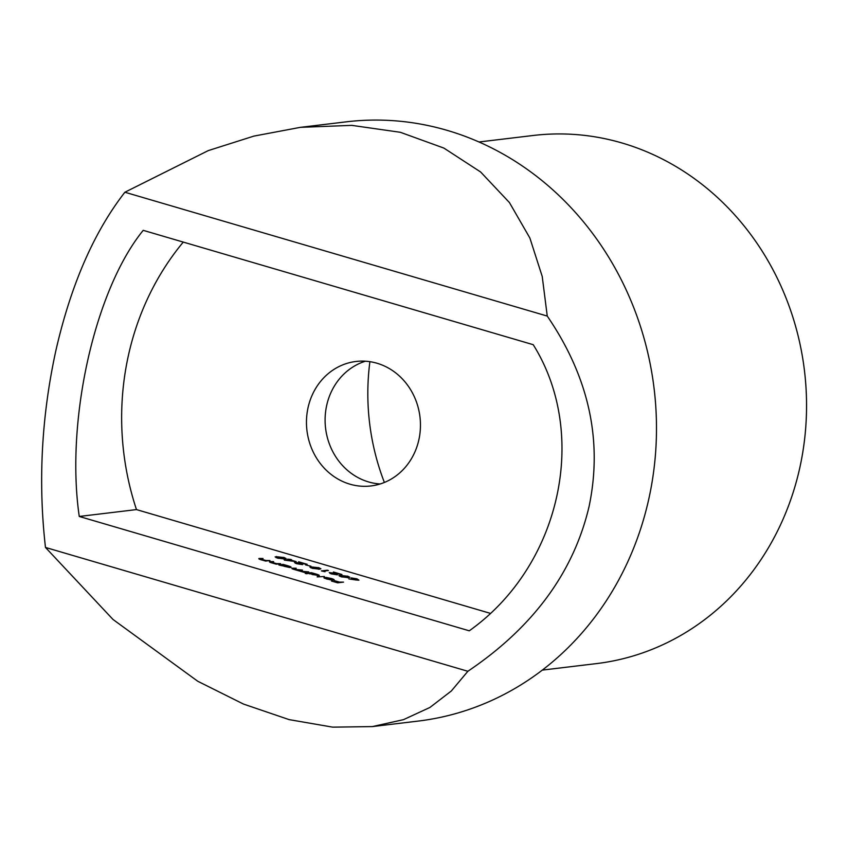 <?xml version="1.0" encoding="UTF-8"?>
<svg xmlns="http://www.w3.org/2000/svg" width="849" height="849" viewBox="0 0 849 849"><rect width="100%" height="100%" fill="white"/><g stroke="black" fill="none" stroke-linecap="round" stroke-linejoin="round"><path stroke-width="1.27" d="M542.331 670.105L596.423 663.61A265.949 241.456 -96.8 0 0 799.652 468.436A265.949 241.456 -96.8 0 0 533.045 135.5L478.953 141.985M384.385 482.455A224.762 204.057 83.2 0 1 369.899 361.685M380.14 483.972A62.677 56.904 83.2 0 1 326.727 405.238A62.677 56.904 83.2 0 1 365.41 361.207M418.833 439.941A62.677 56.904 83.2 0 1 370.928 485.946A62.677 56.904 83.2 0 1 308.091 407.478A62.677 56.904 83.2 0 1 355.986 361.472A62.677 56.904 83.2 0 1 418.833 439.941M547.255 316.072C588.973 377.232 602.896 440.801 589.015 506.789C573.457 572.502 533.066 627.337 467.863 671.283L451.328 690.99L429.902 707.472L403.498 719.655L372.329 726.585L332.659 727.147L289.138 719.623L243.514 704.076L197.753 681.259L113.023 619.483L45.475 547.446C38.014 482.179 41.484 416.53 55.896 350.478C70.923 284.829 93.91 232.085 124.877 192.235L208.27 150.602L253.83 136.116L300.419 127.339L351.804 125.365L400.357 132.295L443.889 148.087L480.63 171.986L509.432 202.561L529.882 238.028L542.224 276.456L547.255 316.072L124.877 192.235M372.329 726.585L418.058 721.098A301.766 273.972 -96.8 0 0 648.657 499.626A301.766 273.972 -96.8 0 0 346.137 121.853L300.419 127.339M296.131 561.624L284.341 560.117L288.437 559.629L287.599 559.13L290.411 559.385L291.536 559.714L290.167 559.884L296.131 561.624M310.978 566.23L305.534 564.893L310.978 566.23M325.018 571.727L321.357 570.91L327.279 570.199L328.404 570.528L323.087 571.165L325.018 571.727M347.538 576.078L349.915 577.267L348.631 577.681L341.319 576.821L338.878 575.58L347.485 576.322M260.144 558.918L265.928 560.489L269.95 560.542L265.631 561.062L260.93 559.724C258.605 558.96 258.192 558.536 259.698 558.451L263.031 558.515L259.974 559.417M258.796 558.716L259.698 558.451L259.518 559.236M279.958 565.264L278.833 564.935L283.152 564.415L288.108 565.837C290.899 566.707 291.738 567.27 290.634 567.514L279.958 565.264M306.383 573.733L305.258 573.404L311.328 572.672L316.274 574.094C319.065 574.964 319.914 575.526 318.81 575.771L308.962 573.425L306.383 573.733M332.543 580.122L330.866 578.594L325.825 577.394L331.259 578.487C334.007 579.336 334.803 579.878 333.646 580.111L326.748 579.018L323.904 577.829L324.414 577.362L332.999 579.602L332.882 580.132M323.904 577.829L324.414 577.362L324.254 578.073M489.703 613.158L136.477 509.591L79.265 516.457C65.373 421.444 94.504 290.114 143.216 230.344L533.225 344.694C589.471 434.624 560.616 565.922 469.274 630.807L79.265 516.457M343.527 582.117L337.605 582.828L331.492 581.034L337.085 582.425L338.91 582.202L334.527 580.674L339.515 582.127L343.527 582.117M324.371 576.503L317.165 576.896L324.371 576.503M308.749 571.918L304.43 572.438L293.775 569.35C291.663 568.65 291.313 568.257 292.725 568.193L296.195 568.236L293.85 568.522L294.497 569.339L302.467 570.082L300.27 570.348L300.79 571.186L308.749 571.918M291.865 568.448L292.725 568.193L292.555 568.936M293.85 568.522L294.454 569.541M300.27 570.348L300.748 571.377M270.767 562.038L276.551 563.609L280.573 563.662L276.254 564.182L271.563 562.834C269.229 562.07 268.815 561.645 270.322 561.571L273.654 561.635L270.598 562.526M269.42 561.836L270.322 561.571L270.141 562.346M355.827 579.963L348.833 578.891L354.542 579.58L351.21 577.904L356.951 578.838L358.947 580.164L355.827 579.963M330.42 572.884L337.34 574.847L331.28 573.882L329.242 572.555L338.624 573.775L333.392 571.993L341.924 574.497L330.42 572.884L330.049 573.478M318.555 567.578L320.933 568.777L319.649 569.18L312.336 568.321L309.896 567.079L318.502 567.832M295.643 562.685L302.573 564.649L296.503 563.683L294.465 562.356L303.857 563.577L298.615 561.794L307.147 564.298L295.643 562.685L295.272 563.28M283.789 557.379L286.155 558.578L284.871 558.992L277.57 558.133L275.129 556.891L283.725 557.634M45.475 547.446L467.863 671.283M136.477 509.591A265.949 241.456 83.2 0 1 183.267 242.092M331.906 580.069L325.008 577.755L324.796 578.349M329.953 579.782L331.97 579.793M327.183 579.135L329.996 579.58M325.008 577.755L327.226 578.933M311.19 573.266L311.328 572.672M317.622 575.771L315.701 574.147L310.299 573.266L309.779 573.924M310.299 573.266L312.283 574.55L318.057 575.272L317.94 575.792M283.025 564.999L283.152 564.415M289.445 567.503L287.535 565.89L282.133 565.01L281.603 565.678M282.133 565.01L284.107 566.294L289.764 567.525M276.434 564.161L276.551 563.609M265.801 561.04L265.928 560.489M357.769 580.164L356.283 578.891L352.367 578.233L352.017 578.816M352.367 578.233L357.991 580.175M339.844 576.312L340.099 575.176M341.829 576.97L348.61 577.012L348.461 577.702M347.4 577.766L347.496 577.352C349.162 577.299 348.96 576.885 346.891 576.142L341.224 575.505L340.067 576.407M341.224 575.505C339.632 575.58 339.844 575.993 341.882 576.736M310.861 567.822L311.116 566.686M312.857 568.469L319.638 568.522L319.489 569.201M318.428 569.265L318.524 568.851C320.179 568.798 319.977 568.395 317.919 567.641L312.241 567.015L311.084 567.907M312.241 567.015C310.649 567.09 310.872 567.493 312.91 568.246M293.308 561.051L289.562 559.958L286.994 560.266L293.255 561.274M276.095 557.623L276.349 556.488M278.079 558.281L284.861 558.324L284.712 559.003M283.651 559.077L283.746 558.653C285.413 558.6 285.2 558.196 283.142 557.443L277.464 556.817L276.318 557.719M277.464 556.817C275.872 556.891 276.095 557.294 278.132 558.048"/></g></svg>
